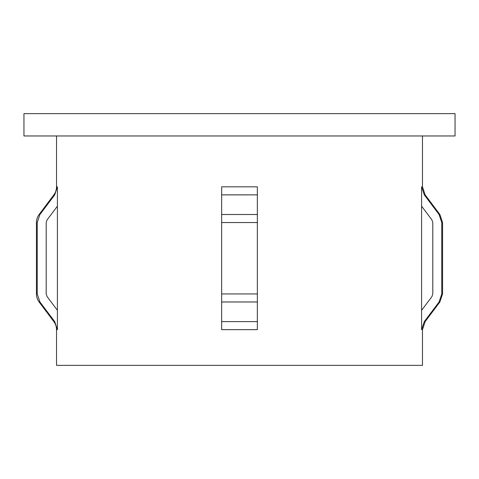 <?xml version="1.0" encoding="UTF-8"?>
<svg xmlns="http://www.w3.org/2000/svg" width="479" height="479" viewBox="0 0 479 479"><rect width="100%" height="100%" fill="white"/><g stroke="black" fill="none" stroke-linecap="round" stroke-linejoin="round"><path stroke-width="0.72" d="M221.651 329.648L221.651 186.84L221.651 194.875L221.651 186.84L221.651 194.875L257.349 194.875L257.349 186.84L257.349 329.648L257.349 321.613L257.349 329.648L257.349 321.613L221.651 321.613L221.651 329.648L221.651 321.613L221.651 329.648L257.349 329.648M56.528 135.964L56.528 186.84A13.388 13.388 0 0 1 53.852 194.875L39.122 214.508A13.388 13.388 0 0 0 36.446 222.543L36.446 293.944A13.388 13.388 0 0 0 39.122 301.98L53.852 321.613A13.388 13.388 0 0 1 56.528 329.648L56.528 365.351L422.472 365.351L422.472 329.648L425.148 321.613L439.878 301.98L439.081 301.98L424.292 321.613L421.598 329.648L422.472 329.648M424.292 194.875L425.148 194.875L439.878 214.508L442.554 222.543L441.77 222.543L441.77 293.944L441.77 222.543L439.081 214.508L424.292 194.875L421.598 186.84L421.598 329.648M421.598 186.84L422.472 186.84L422.472 135.964M57.402 186.84L57.402 329.648L54.708 321.613L39.919 301.98L37.23 293.944L37.23 222.543L39.919 214.508L54.708 194.875L57.402 186.84L56.528 186.84M23.95 135.964L455.05 135.964L455.05 113.649L23.95 113.649L23.95 135.964M48.978 217.358L57.402 206.18L47.092 219.861L46.194 222.543L46.194 293.944L47.092 296.621L57.402 310.308M421.598 310.308L431.908 296.621L432.806 293.944L432.806 222.543L431.908 219.861L421.598 206.18M442.554 222.543L442.554 293.944L441.77 293.944L439.081 301.98M257.349 194.875L257.349 186.84L221.651 186.84L221.651 194.875M221.651 293.944L221.651 301.98L257.349 301.98L257.349 293.944L221.651 293.944M56.528 329.648L57.402 329.648M53.852 321.613L54.708 321.613M53.852 194.875L54.708 194.875M221.651 214.508L257.349 214.508M221.651 222.543L257.349 222.543M439.081 214.508L439.878 214.508M424.292 321.613L425.148 321.613M39.122 214.508L39.919 214.508M36.446 222.543L37.23 222.543M36.446 293.944L37.23 293.944M39.122 301.98L39.919 301.98M422.472 186.84L425.148 194.875M442.554 293.944L439.878 301.98"/></g></svg>
